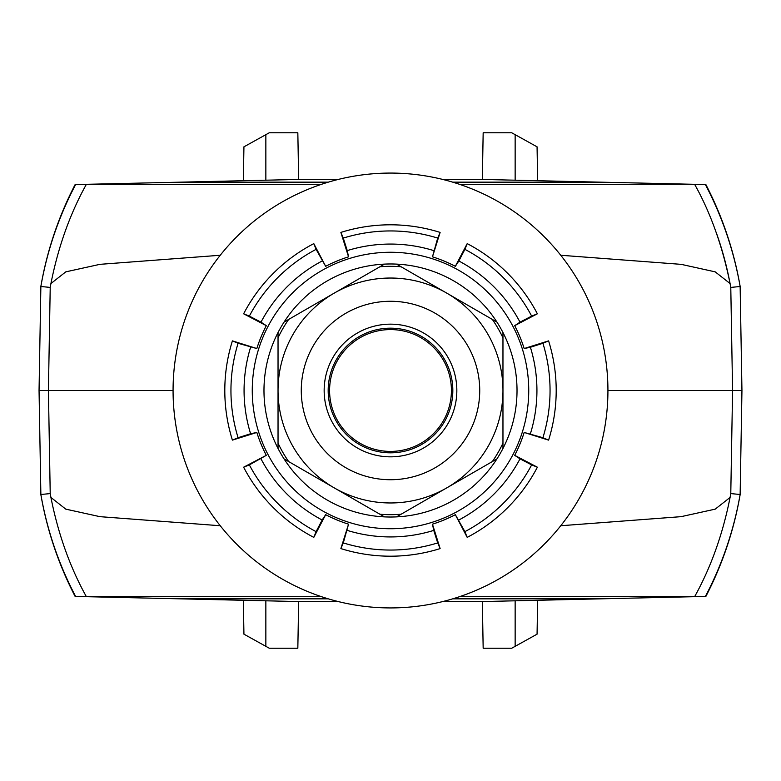 <?xml version="1.0" encoding="UTF-8"?>
<svg xmlns="http://www.w3.org/2000/svg" width="781" height="781" viewBox="0 0 781 781"><rect width="100%" height="100%" fill="white"/><g stroke="black" fill="none" stroke-linecap="round" stroke-linejoin="round"><path stroke-width="1.17" d="M496.931 458.916L446.732 487.9A112.464 112.464 0 0 0 487.9 334.268A112.464 112.464 0 0 0 334.268 293.1L284.069 322.084A126.522 126.522 0 0 0 278.036 448.46L278.036 443.149A124.179 124.179 0 0 0 288.667 461.571L379.869 514.22A124.179 124.179 0 0 0 401.131 514.22L396.533 516.876A126.522 126.522 0 0 0 496.931 322.084A126.522 126.522 0 0 0 284.069 322.084M435.115 467.77A89.219 89.219 0 0 0 467.77 345.885A89.219 89.219 0 0 0 345.885 313.23A89.219 89.219 0 0 0 313.23 435.115A89.219 89.219 0 0 0 435.115 467.77M423.673 447.952A66.346 66.346 0 0 0 447.952 357.327A66.346 66.346 0 0 0 357.327 333.048A66.346 66.346 0 0 0 333.048 423.673A66.346 66.346 0 0 0 423.673 447.952M421.662 444.477A62.324 62.324 0 0 0 444.477 359.338A62.324 62.324 0 0 0 359.338 336.523A62.324 62.324 0 0 0 336.523 421.662A62.324 62.324 0 0 0 421.662 444.477A62.324 62.324 0 0 1 336.523 421.662A62.324 62.324 0 0 1 359.338 336.523M502.964 332.54L502.964 448.46M496.931 322.084L396.533 264.124M384.467 264.124L334.268 293.1A112.464 112.464 0 0 0 293.1 446.732A112.464 112.464 0 0 0 446.732 487.9L401.131 514.22M420.959 443.257A60.918 60.918 0 0 1 337.743 420.959A60.918 60.918 0 0 1 360.041 337.743A60.918 60.918 0 0 1 443.257 360.041A60.918 60.918 0 0 1 420.959 443.257M278.036 443.149L278.036 332.54M278.036 448.46A126.522 126.522 0 0 0 284.069 458.916L384.467 516.876A126.522 126.522 0 0 0 396.533 516.876M284.069 458.916A126.522 126.522 0 0 0 384.467 516.876M492.333 461.571A124.179 124.179 0 0 0 502.964 443.149L502.964 337.851A124.179 124.179 0 0 0 492.333 319.429L401.131 266.78A124.179 124.179 0 0 0 379.869 266.78M288.667 319.429A124.179 124.179 0 0 0 278.036 337.851M433.758 250.603A146.438 146.438 0 0 0 347.242 250.603L343.298 238.088A159.558 159.558 0 0 1 437.702 238.088L432.459 256.832L440.123 232.406L437.702 238.088M347.242 250.603L348.541 256.832L340.877 232.406A165.699 165.699 0 0 1 440.123 232.406M343.298 238.088L340.877 232.406M322.162 260.981A146.438 146.438 0 0 0 260.981 322.162L249.354 316.1A159.558 159.558 0 0 1 316.1 249.354L325.657 266.311L313.796 243.623L316.1 249.354M260.981 322.162L266.311 325.657L243.623 313.796A165.699 165.699 0 0 1 313.796 243.623M249.354 316.1L243.623 313.796M250.603 347.242A146.438 146.438 0 0 0 250.603 433.758L238.088 437.702A159.558 159.558 0 0 1 238.088 343.298L256.832 348.541L232.406 340.877L238.088 343.298M250.603 433.758L256.832 432.459L232.406 440.123A165.699 165.699 0 0 1 232.406 340.877M238.088 437.702L232.406 440.123M260.981 458.837A146.438 146.438 0 0 0 322.162 520.019L316.1 531.646A159.558 159.558 0 0 1 249.354 464.9L266.311 455.343L243.623 467.204L249.354 464.9M322.162 520.019L325.657 514.689L313.796 537.377A165.699 165.699 0 0 1 243.623 467.204M316.1 531.646L313.796 537.377M347.242 530.397A146.438 146.438 0 0 0 433.758 530.397L437.702 542.912A159.558 159.558 0 0 1 343.298 542.912L348.541 524.168L340.877 548.594L343.298 542.912M433.758 530.397L432.459 524.168L440.123 548.594A165.699 165.699 0 0 1 340.877 548.594M437.702 542.912L440.123 548.594M458.837 520.019A146.438 146.438 0 0 0 520.019 458.837L531.646 464.9A159.558 159.558 0 0 1 464.9 531.646L455.343 514.689L467.204 537.377L464.9 531.646M520.019 458.837L514.689 455.343L537.377 467.204A165.699 165.699 0 0 1 467.204 537.377M531.646 464.9L537.377 467.204M530.397 433.758A146.438 146.438 0 0 0 530.397 347.242L542.912 343.298A159.558 159.558 0 0 1 542.912 437.702L524.168 432.459L548.594 440.123L542.912 437.702M530.397 347.242L524.168 348.541L548.594 340.877A165.699 165.699 0 0 1 548.594 440.123M542.912 343.298L548.594 340.877M531.646 316.1L520.019 322.162A146.438 146.438 0 0 0 458.837 260.981L464.9 249.354A159.558 159.558 0 0 1 531.646 316.1L537.377 313.796L514.689 325.657A140.102 140.102 0 0 1 524.168 348.541M458.837 260.981L455.343 266.311L467.204 243.623A165.699 165.699 0 0 1 537.377 313.796M464.9 249.354L467.204 243.623M520.019 322.162L514.689 325.657M258.433 349.663A138.237 138.237 0 0 0 369.852 527.185A138.237 138.237 0 0 0 528.737 390.5A138.237 138.237 0 0 0 258.433 349.663M266.311 455.343A140.102 140.102 0 0 1 256.832 432.459M348.541 524.168A140.102 140.102 0 0 1 325.657 514.689M455.343 514.689A140.102 140.102 0 0 1 432.459 524.168M524.168 432.459A140.102 140.102 0 0 1 514.689 455.343M432.459 256.832A140.102 140.102 0 0 1 455.343 266.311M325.657 266.311A140.102 140.102 0 0 1 348.541 256.832M256.832 348.541A140.102 140.102 0 0 1 266.311 325.657M173.07 390.5A217.43 217.43 0 0 0 499.215 578.799A217.43 217.43 0 0 0 499.215 202.201A217.43 217.43 0 0 0 173.07 390.5L48.422 390.5L50.218 493.592L40.866 494.49L39.05 390.5L48.422 390.5L50.218 287.408L40.866 286.5A346.764 346.764 0 0 1 75.611 184.56L321.479 184.316M265.852 180.196L265.852 134.674L269.289 132.77L243.936 146.828L243.34 180.714L243.936 146.828M269.289 132.77L297.834 132.77L298.654 179.63M515.148 600.804L515.148 646.326L511.711 648.23L537.064 634.172L537.66 600.286L537.064 634.172M482.346 601.37L483.166 648.23L511.711 648.23M243.936 634.172L243.34 600.286L243.936 634.172L269.289 648.23L265.852 646.326L265.852 600.804M298.654 601.37L297.834 648.23L269.289 648.23M537.064 146.828L537.66 180.714L537.064 146.828L511.711 132.77L515.148 134.674L515.148 180.196M482.346 179.63L483.166 132.77L511.711 132.77M39.05 390.5L40.866 286.51M321.479 596.684L75.611 596.44A346.764 346.764 0 0 1 40.866 494.5L40.866 494.49M452.697 182.158L600.901 182.168L705.389 184.56A346.764 346.764 0 0 1 740.134 286.5L741.95 390.5L740.134 494.5A346.764 346.764 0 0 1 705.389 596.44L459.521 596.684M560.758 255.26L681.227 264.359L715.201 271.856L730.079 283.552A337.392 337.392 0 0 0 716.694 233.802M740.134 494.49L730.782 493.592L732.578 390.5L730.782 287.408L740.134 286.51M607.93 390.5L741.95 390.5M740.134 286.5L740.134 286.334A351.45 351.45 0 0 0 705.868 184.57L705.389 184.56M705.389 596.44L705.868 596.43A351.45 351.45 0 0 0 740.134 494.666L740.134 494.5M75.611 184.56L75.132 184.57A351.45 351.45 0 0 0 40.866 286.334L40.866 286.5M40.866 494.5L40.866 494.666A351.45 351.45 0 0 0 75.132 596.43L75.611 596.44M459.521 184.316L694.621 184.316C710.534 212.647 722.347 245.722 730.079 283.552L730.674 286.793M600.901 182.168L490.497 179.63L443.51 179.63M452.697 598.842L600.901 598.832L694.621 596.684C710.935 567.357 722.747 534.282 730.079 497.448L715.211 509.144L681.071 516.661L560.758 525.74M600.901 598.832L490.497 601.37L443.51 601.37M328.303 182.158L180.099 182.168L86.379 184.316C70.065 213.643 58.253 246.718 50.921 283.552L65.789 271.856L99.929 264.339L220.242 255.26M180.099 182.168L290.503 179.63L337.49 179.63M220.242 525.74L99.929 516.661L65.789 509.144L50.921 497.448C58.253 534.282 70.065 567.357 86.379 596.684L180.099 598.832L328.303 598.842M337.49 601.37L290.503 601.37L180.099 598.832M50.326 286.793L50.921 283.552M50.921 497.448L50.326 494.207M730.674 494.207L730.079 497.448"/></g></svg>
